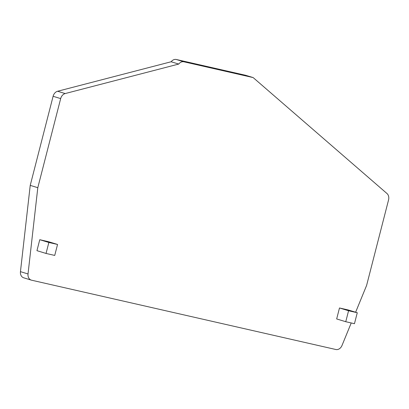 <?xml version="1.0" encoding="UTF-8"?>
<svg xmlns="http://www.w3.org/2000/svg" width="409" height="409" viewBox="0 0 409 409"><rect width="100%" height="100%" fill="white"/><g stroke="black" fill="none" stroke-linecap="round" stroke-linejoin="round"><path stroke-width="0.61" d="M176.31 59.494L183.881 61.8L253.151 77.582L245.574 75.271L176.31 59.494A6.411 5.041 106.9 0 0 171.146 61.759L178.723 64.065L65.184 93.559A6.411 5.041 106.9 0 0 60.675 98.6L37.802 187.695L28.027 273.958A6.411 5.041 106.9 0 0 31.278 280.119A6.411 5.041 106.9 0 0 31.554 280.191L335.84 349.506A6.411 5.041 106.9 0 0 342.001 345.482L351.229 322.962M183.881 61.8A6.411 5.041 106.9 0 0 178.723 64.065M171.146 61.759L57.613 91.248A6.411 5.041 106.9 0 0 53.104 96.289L30.225 185.384L37.802 187.695M30.225 185.384L20.45 271.653A6.411 5.041 106.9 0 0 23.702 277.808L31.278 280.119M253.151 77.582L386.986 193.529A6.411 5.041 106.9 0 1 388.55 199.955L366.607 285.421L355.625 312.225M57.551 244.454L54.734 255.426L46.038 253.442L36.948 250.671L39.765 239.705L48.461 241.683L57.551 244.454L48.855 242.476L39.765 239.705M345.758 321.714L336.668 318.948L339.485 307.977L348.182 309.961L357.272 312.727L348.57 310.748L345.758 321.714L354.455 323.698L357.272 312.727M46.038 253.442L48.855 242.476M339.485 307.977L348.57 310.748M57.613 91.248L65.184 93.559M53.104 96.289L60.675 98.6M20.45 271.653L28.027 273.958"/></g></svg>
